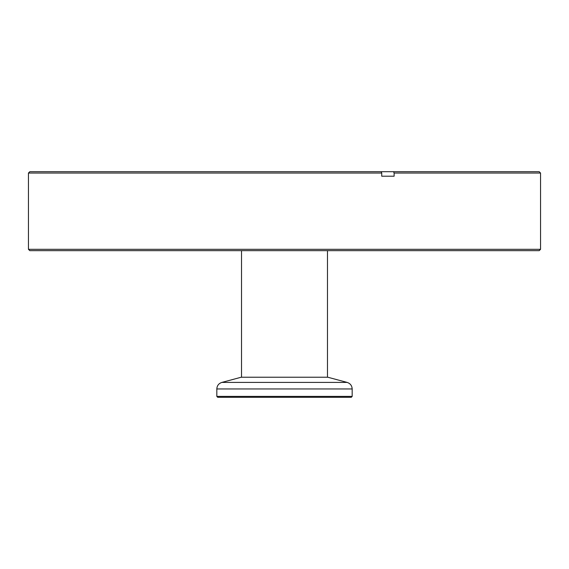 <?xml version="1.0" encoding="UTF-8"?>
<svg xmlns="http://www.w3.org/2000/svg" width="569" height="569" viewBox="0 0 569 569"><rect width="100%" height="100%" fill="white"/><g stroke="black" fill="none" stroke-linecap="round" stroke-linejoin="round"><path stroke-width="0.85" d="M327.474 377.233L327.474 250.659M241.526 377.233L241.526 250.659M539.199 250.659L29.801 250.659L28.45 249.307L540.55 249.307L539.199 250.659M394.118 173.054L393.57 171.703L539.199 171.703L540.55 173.054L394.118 173.054L394.118 176.212L381.735 176.212L381.735 173.054L28.45 173.054L28.45 249.307M381.735 176.212L394.118 176.212M28.45 173.054L29.801 171.703L381.187 171.703L381.735 173.054M393.57 171.703L381.187 171.703M351.279 397.297L217.721 397.297L216.825 396.394L352.175 396.394L351.279 397.297M244.798 397.297L298.405 397.297M347.161 382.418L327.815 377.233L241.185 377.233L221.839 382.418L347.161 382.418C350.305 383.47 351.976 385.647 352.175 388.954L216.825 388.954L216.825 396.394M540.55 173.054L540.55 249.307M352.175 396.394L352.175 388.954M221.839 382.418C218.695 383.47 217.024 385.647 216.825 388.954"/></g></svg>
